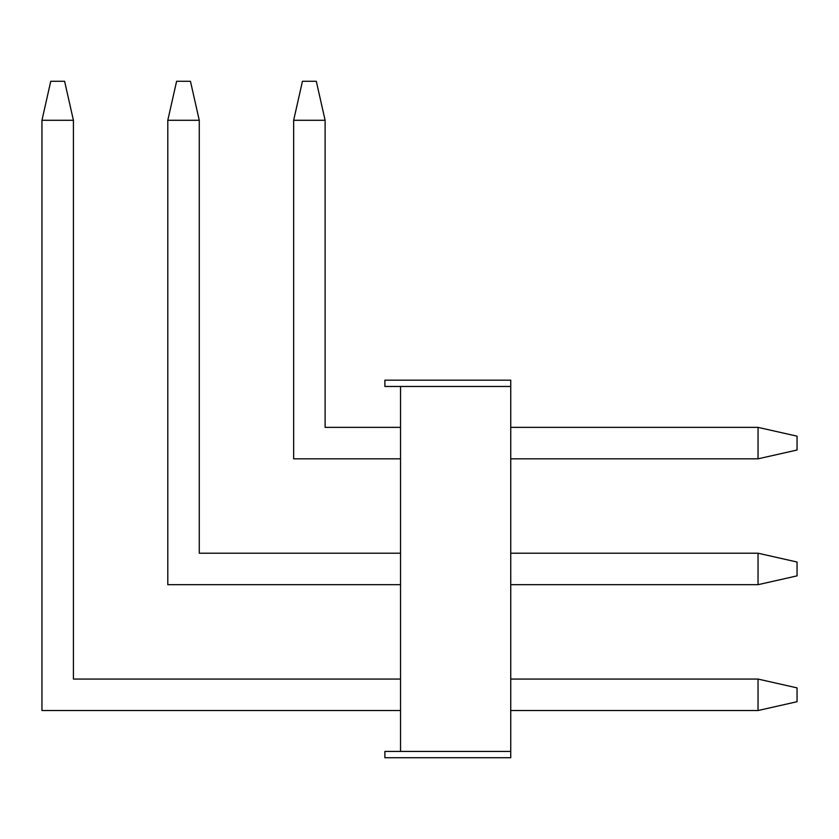 <?xml version="1.0" encoding="UTF-8"?>
<svg xmlns="http://www.w3.org/2000/svg" width="839" height="839" viewBox="0 0 839 839"><rect width="100%" height="100%" fill="white"/><g stroke="black" fill="none" stroke-linecap="round" stroke-linejoin="round"><path stroke-width="1.26" d="M797.05 436.175L797.05 450.019L758.037 458.828L510.741 458.828L758.037 458.828L758.037 427.366L510.741 427.366L758.037 427.366L797.05 436.175L797.05 450.019L758.037 458.828L758.037 427.366L797.05 436.175M400.539 458.828L293.65 458.828L293.65 120.292L293.65 458.828L400.539 458.828M302.459 81.278L316.303 81.278L325.113 120.292L325.113 427.366L400.539 427.366L325.113 427.366L325.113 120.292L293.65 120.292L302.459 81.278L316.303 81.278L325.113 120.292L293.65 120.292L302.459 81.278M797.05 687.875L797.05 701.719L797.05 687.875L758.037 679.066L758.037 710.528L510.741 710.528L758.037 710.528L797.05 701.719L758.037 710.528L758.037 679.066L510.741 679.066L758.037 679.066L797.05 687.875M400.539 710.528L41.95 710.528L41.95 120.292L73.413 120.292L73.413 679.066L400.539 679.066L73.413 679.066L73.413 120.292L64.603 81.278L50.76 81.278L64.603 81.278L73.413 120.292L41.95 120.292L41.95 710.528L400.539 710.528M50.76 81.278L41.95 120.292L50.76 81.278M797.05 562.025L797.05 575.869L797.05 562.025L758.037 553.216L758.037 584.678L510.741 584.678L758.037 584.678L797.05 575.869L758.037 584.678L758.037 553.216L510.741 553.216L758.037 553.216L797.05 562.025M400.539 584.678L167.8 584.678L167.8 120.292L199.263 120.292L199.263 553.216L400.539 553.216L199.263 553.216L199.263 120.292L190.453 81.278L176.61 81.278L190.453 81.278L199.263 120.292L167.8 120.292L167.8 584.678L400.539 584.678M176.61 81.278L167.8 120.292L176.61 81.278M384.891 386.464L384.891 380.172L510.741 380.172L510.741 386.464L510.741 380.172L384.891 380.172L384.891 386.464L400.539 386.464L400.539 751.429L510.741 751.429L510.741 386.464L384.891 386.464M384.891 757.722L384.891 751.429L510.741 751.429L510.741 386.464L400.539 386.464L400.539 751.429L384.891 751.429L384.891 757.722L510.741 757.722L510.741 751.429L510.741 757.722L384.891 757.722"/></g></svg>
